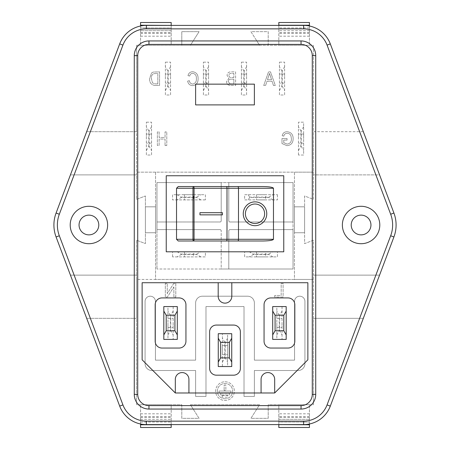 <?xml version="1.0" encoding="UTF-8"?>
<svg xmlns="http://www.w3.org/2000/svg" width="450" height="450" viewBox="0 0 450 450"><rect width="100%" height="100%" fill="white"/><g stroke="black" fill="none" stroke-linecap="round" stroke-linejoin="round"><path stroke-width="0.34" stroke-dasharray="2.25 1.69" d="M370.946 225A9.866 9.866 0 0 1 361.08 234.866A9.866 9.866 0 0 1 351.214 225A9.866 9.866 0 0 1 361.08 215.134A9.866 9.866 0 0 1 370.946 225M98.786 225A9.866 9.866 0 0 1 88.92 234.866A9.866 9.866 0 0 1 79.054 225A9.866 9.866 0 0 1 88.92 215.134A9.866 9.866 0 0 1 98.786 225M393.913 236.976A34.02 34.02 0 0 0 393.913 213.024L379.569 174.893L313.453 174.893L313.453 199.378L304.605 195.975L304.605 243.602L313.453 240.199L313.453 275.13L379.564 275.13L393.913 236.976M265.573 194.704L256.511 194.704L265.573 194.704L265.573 199.89L256.511 199.89L265.573 199.89M256.511 194.704L256.511 199.89M193.489 194.704L184.427 194.704L193.489 194.704L193.489 199.89L184.427 199.89L193.489 199.89M184.427 194.704L184.427 199.89M265.573 251.708L256.511 251.708L265.573 251.708L265.573 256.894L256.511 256.894L265.573 256.894M256.511 251.708L256.511 256.894M193.489 251.708L184.427 251.708L193.489 251.708L193.489 256.894L184.427 256.894L193.489 256.894M184.427 251.708L184.427 256.894M255.009 223.515A9.748 9.619 90 0 0 264.628 213.773A9.748 9.619 90 0 0 255.009 204.024M255.009 201.864L255.015 201.864A11.908 11.751 90 0 0 243.259 213.773A11.908 11.751 90 0 0 255.015 225.675L255.015 225.675M225 398.784A7.656 7.656 0 0 1 217.344 391.129A7.656 7.656 0 0 1 225 383.473A7.656 7.656 0 0 1 232.656 391.129A7.656 7.656 0 0 1 225 398.784A7.656 7.656 0 0 1 217.344 391.129A7.656 7.656 0 0 1 225 383.473A7.656 7.656 0 0 1 232.656 391.129A7.656 7.656 0 0 1 225 398.784M225 381.774A9.354 9.354 0 0 1 234.354 391.129A9.354 9.354 0 0 1 225 400.483A9.354 9.354 0 0 1 215.646 391.129A9.354 9.354 0 0 1 225 381.774A9.354 9.354 0 0 1 234.354 391.129A9.354 9.354 0 0 1 225 400.483A9.354 9.354 0 0 1 215.646 391.129A9.354 9.354 0 0 1 225 381.774M146.368 138.606L146.368 134.072L146.368 138.606M151.549 138.606L151.549 134.072L151.549 138.606M298.451 138.606L298.451 134.072L298.451 138.606M303.632 138.606L303.632 134.072L303.632 138.606M203.394 78.581L203.394 74.047L203.394 78.581M208.581 78.581L208.581 74.047L208.581 78.581M241.419 78.581L241.419 74.047L241.419 78.581M246.606 78.581L246.606 74.047L246.606 78.581M165.375 78.581L165.375 74.047L165.375 78.581M170.561 78.581L170.561 74.047L170.561 78.581M279.439 78.581L279.439 74.047L279.439 78.581M284.625 78.581L284.625 74.047L284.625 78.581M222.407 345.589L227.593 345.589L227.593 354.656L227.593 345.589L222.407 345.589L222.407 354.656L222.407 345.589M282.032 322.988L282.032 327.521L282.032 322.988M276.846 322.988L276.846 327.521L276.846 322.988M173.154 322.988L173.154 327.521L173.154 322.988M167.968 322.988L167.968 327.521L167.968 322.988M70.436 275.13L136.547 275.13L136.547 240.199L145.395 243.602L145.395 195.975L136.547 199.378L136.547 174.893L70.431 174.893L56.087 213.024A34.02 34.02 0 0 0 56.087 236.976L70.436 275.13L136.547 275.13L136.547 318.336L86.687 318.336L119.694 406.119A28.513 28.513 0 0 0 146.385 424.598L303.615 424.598A28.513 28.513 0 0 0 330.306 406.119L363.313 318.336L313.453 318.336L313.453 404.736L268.206 404.736L268.206 418.343L250.926 418.343L259.566 404.736L190.434 404.736L199.074 418.343L181.794 418.343L181.794 404.736L136.547 404.736L136.547 318.336L86.687 318.336L70.436 275.13M86.676 131.687L136.547 131.687L136.547 45.264L181.794 45.264L181.794 31.657L199.074 31.657L190.434 45.264L259.566 45.264L250.926 31.657L268.206 31.657L268.206 45.264L313.453 45.264L313.453 131.687L363.324 131.687L330.306 43.881A28.513 28.513 0 0 0 303.615 25.402L146.385 25.402A28.513 28.513 0 0 0 119.694 43.881L86.676 131.687L136.547 131.687L136.547 174.893L70.431 174.893L86.676 131.687M315.731 394.369L315.731 55.631A14.693 14.693 0 0 0 301.044 40.944M148.956 40.944A14.693 14.693 0 0 0 134.269 55.631L134.269 394.369A14.693 14.693 0 0 0 148.956 409.056M220.427 229.612L156.96 229.612L156.96 221.991L220.427 221.991A5.951 5.951 0 0 1 221.192 221.226L221.192 182.593L228.808 182.593L228.808 221.226A5.951 5.951 0 0 1 229.573 221.991L293.04 221.991L293.04 229.612L229.573 229.612A5.951 5.951 0 0 1 228.808 230.372L228.808 269.004L221.192 269.004L221.192 230.372A5.951 5.951 0 0 1 220.427 229.612L156.96 229.612L156.96 269.004L156.96 182.593L221.192 182.593L221.192 221.226A5.951 5.951 0 0 0 220.427 221.991L156.96 221.991L156.96 182.593L293.04 182.593L293.04 221.991L229.573 221.991A5.951 5.951 0 0 0 228.808 221.226L228.808 182.593L293.04 182.593L293.04 269.004L228.808 269.004L228.808 230.372A5.951 5.951 0 0 0 229.573 229.612L293.04 229.612L293.04 269.004L156.96 269.004L221.192 269.004L221.192 230.372A5.951 5.951 0 0 1 220.427 229.612M172.541 256.894L172.541 251.708L205.374 251.708L205.374 256.894L172.541 256.894L205.374 256.894L205.374 251.708L172.541 251.708L172.541 256.894M205.374 199.89L172.541 199.89L172.541 194.704L205.374 194.704L205.374 199.89L205.374 194.704L172.541 194.704L172.541 199.89L205.374 199.89M277.459 194.704L277.459 199.89L244.626 199.89L244.626 194.704L277.459 194.704L244.626 194.704L244.626 199.89L277.459 199.89L277.459 194.704M244.626 251.708L277.459 251.708L277.459 256.894L244.626 256.894L244.626 251.708L244.626 256.894L277.459 256.894L277.459 251.708L244.626 251.708M155.559 172.159L155.559 279.439L294.441 279.439L294.441 172.159L136.547 172.159L313.453 172.159L313.453 199.378L304.605 195.975L304.605 243.602L313.453 240.199L313.453 404.736L268.206 404.736L268.206 418.343L250.926 418.343L259.566 404.736L190.434 404.736L199.074 418.343L181.794 418.343L181.794 404.736L136.547 404.736L136.547 279.439L313.453 279.439L294.441 279.439L294.441 172.159L313.453 172.159L313.453 45.264L136.547 45.264L136.547 199.378L145.395 195.975L145.395 243.602L136.547 240.199L136.547 279.439L155.559 279.439L155.559 172.159M283.759 251.792L283.759 175.748L166.241 175.748L166.241 251.792L283.759 251.792M294.559 301.387A5.186 5.186 0 0 1 299.745 296.201A5.186 5.186 0 0 1 304.931 301.387L304.931 363.713A6.806 6.806 0 0 1 298.125 370.513L254.379 370.513L254.379 396.439L244.013 396.439L244.013 306.574L205.987 306.574L205.987 396.439L195.621 396.439L195.621 370.513L151.875 370.513A6.806 6.806 0 0 1 145.069 363.713L145.069 301.387A5.186 5.186 0 0 1 150.255 296.201A5.186 5.186 0 0 1 155.441 301.387L155.441 360.146L195.621 360.146L195.621 303.007A6.806 6.806 0 0 1 202.427 296.201L247.573 296.201A6.806 6.806 0 0 1 254.379 303.007L254.379 360.146L294.559 360.146L294.559 301.387A5.186 5.186 0 0 1 299.745 296.201A5.186 5.186 0 0 1 304.931 301.387L304.931 363.713A6.806 6.806 0 0 1 298.125 370.513L254.379 370.513L254.379 396.439L244.013 396.439L244.013 306.574L205.987 306.574L205.987 396.439L195.621 396.439L195.621 370.513L151.875 370.513A6.806 6.806 0 0 1 145.069 363.713L145.069 301.387A5.186 5.186 0 0 1 150.255 296.201A5.186 5.186 0 0 1 155.441 301.387L155.441 360.146L195.621 360.146L195.621 303.007A6.806 6.806 0 0 1 202.427 296.201L247.573 296.201A6.806 6.806 0 0 1 254.379 303.007L254.379 360.146L294.559 360.146L294.559 301.387M173.154 306.574L173.154 339.407L167.968 339.407L167.968 306.574L173.154 306.574L167.968 306.574L167.968 339.407L173.154 339.407L173.154 306.574M282.032 306.574L282.032 339.407L276.846 339.407L276.846 306.574L282.032 306.574L276.846 306.574L276.846 339.407L282.032 339.407L282.032 306.574M222.407 366.542L222.407 333.703L227.593 333.703L227.593 366.542L222.407 366.542L227.593 366.542L227.593 333.703L222.407 333.703L222.407 366.542M274.731 295.476L274.731 297.045L283.101 297.045L283.101 283.438L281.183 283.438L281.183 295.476L274.731 295.476L274.731 297.045L283.101 297.045L283.101 283.438L281.183 283.438L281.183 295.476L274.731 295.476M173.874 286.892L173.874 297.045L175.792 297.045L175.792 283.438L173.768 283.438L167.248 293.591L167.248 283.438L165.324 283.438L165.324 297.045L167.355 297.045L173.874 286.892L173.874 297.045L175.792 297.045L175.792 283.438L173.768 283.438L167.248 293.591L167.248 283.438L165.324 283.438L165.324 297.045L167.355 297.045L173.874 286.892M165.043 145.496L166.787 145.496L166.787 131.889L165.043 131.889L165.043 137.469L159.114 137.469L159.114 131.889L157.371 131.889L157.371 145.496L159.114 145.496L159.114 139.039L165.043 139.039L165.043 145.496L166.787 145.496L166.787 131.889L165.043 131.889L165.043 137.469L159.114 137.469L159.114 131.889L157.371 131.889L157.371 145.496L159.114 145.496L159.114 139.039L165.043 139.039L165.043 145.496M283.736 140.091L287.049 140.091L287.049 138.516L281.987 138.516L281.987 143.556L286.988 145.671C291.037 145.232 293.091 142.931 293.152 138.757C293.158 134.544 291.144 132.193 287.123 131.715C284.434 131.771 282.786 133.11 282.189 135.726L283.787 136.164C284.175 134.331 285.3 133.369 287.156 133.284C289.035 133.318 290.301 134.213 290.964 135.973L291.409 138.684C291.538 141.84 290.115 143.646 287.134 144.101L283.736 142.667L283.736 140.091L287.049 140.091L287.049 138.516L281.987 138.516L281.987 143.556L286.988 145.671C291.037 145.232 293.091 142.931 293.152 138.757C293.158 134.544 291.144 132.193 287.123 131.715C284.434 131.771 282.786 133.11 282.189 135.726L283.787 136.164C284.175 134.331 285.3 133.369 287.156 133.284C289.035 133.318 290.301 134.213 290.964 135.973L291.409 138.684C291.538 141.84 290.115 143.646 287.134 144.101L283.736 142.667L283.736 140.091M155.216 85.472L159.559 85.472L159.559 71.865L153.27 72.062L151.509 73.035L149.614 78.593C149.445 82.755 151.312 85.05 155.216 85.472L159.559 85.472L159.559 71.865L153.27 72.062L151.509 73.035L149.614 78.593C149.445 82.755 151.312 85.05 155.216 85.472M165.375 62.162L170.561 62.162L170.561 94.995L165.375 94.995L165.375 62.162L165.375 94.995L170.561 94.995L170.561 62.162L165.375 62.162M241.419 62.162L246.606 62.162L246.606 94.995L241.419 94.995L241.419 62.162L241.419 94.995L246.606 94.995L246.606 62.162L241.419 62.162M146.368 122.186L151.549 122.186L151.549 155.025L146.368 155.025L146.368 122.186L146.368 155.025L151.549 155.025L151.549 122.186L146.368 122.186M203.394 62.162L208.581 62.162L208.581 94.995L203.394 94.995L203.394 62.162L203.394 94.995L208.581 94.995L208.581 62.162L203.394 62.162M298.451 155.025L298.451 122.186L303.632 122.186L303.632 155.025L298.451 155.025L303.632 155.025L303.632 122.186L298.451 122.186L298.451 155.025M279.439 62.162L284.625 62.162L284.625 94.995L279.439 94.995L279.439 62.162L279.439 94.995L284.625 94.995L284.625 62.162L279.439 62.162M273.448 85.472L275.304 85.472L270.495 71.865L268.537 71.865L263.734 85.472L265.596 85.472L266.963 81.287L272.081 81.287L273.448 85.472L275.304 85.472L270.495 71.865L268.537 71.865L263.734 85.472L265.596 85.472L266.963 81.287L272.081 81.287L273.448 85.472M231.019 85.472L235.597 85.472L235.597 71.865L231.064 71.865C228.639 71.837 227.301 73.013 227.053 75.392L228.904 78.317L226.53 81.574C226.772 84.257 228.268 85.556 231.019 85.472L235.597 85.472L235.597 71.865L231.064 71.865C228.639 71.837 227.301 73.013 227.053 75.392L228.904 78.317L226.53 81.574C226.772 84.257 228.268 85.556 231.019 85.472M192.701 84.077C190.761 83.824 189.653 82.688 189.377 80.668L187.633 81.112C188.173 83.88 189.81 85.393 192.538 85.646C196.386 85.073 198.236 82.71 198.101 78.564C198.186 74.587 196.352 72.293 192.594 71.691C190.114 71.865 188.578 73.181 187.982 75.645L189.726 76.056C190.052 74.362 191.036 73.429 192.679 73.26C195.339 73.839 196.566 75.606 196.357 78.559C196.616 81.568 195.396 83.407 192.701 84.077C190.761 83.824 189.653 82.688 189.377 80.668L187.633 81.112C188.173 83.88 189.81 85.393 192.538 85.646C196.386 85.073 198.236 82.71 198.101 78.564C198.186 74.587 196.352 72.293 192.594 71.691C190.114 71.865 188.578 73.181 187.982 75.645L189.726 76.056C190.052 74.362 191.036 73.429 192.679 73.26C195.339 73.839 196.566 75.606 196.357 78.559C196.616 81.568 195.396 83.407 192.701 84.077M313.453 174.893L313.453 131.687L363.324 131.687L379.569 174.893L313.453 174.893M274.686 379.378A6.806 6.806 0 0 0 267.885 372.572A6.806 6.806 0 0 0 261.079 379.378L261.079 392.985L274.686 392.985L274.686 379.378M188.921 379.378A6.806 6.806 0 0 0 182.115 372.572A6.806 6.806 0 0 0 175.314 379.378L175.314 392.985L188.921 392.985L188.921 379.378M218.194 296.331A6.806 6.806 0 0 0 225 303.137A6.806 6.806 0 0 0 231.806 296.331L231.806 282.724L218.194 282.724L218.194 296.331M294.823 341.246L294.823 304.734A6.806 6.806 0 0 0 288.017 297.928L270.861 297.928A6.806 6.806 0 0 0 264.06 304.734L264.06 341.246A6.806 6.806 0 0 0 270.861 348.047L288.017 348.047A6.806 6.806 0 0 0 294.823 341.246M185.94 341.246L185.94 304.734A6.806 6.806 0 0 0 179.139 297.928L161.983 297.928A6.806 6.806 0 0 0 155.177 304.734L155.177 341.246A6.806 6.806 0 0 0 161.983 348.047L179.139 348.047A6.806 6.806 0 0 0 185.94 341.246M240.379 368.376L240.379 331.869A6.806 6.806 0 0 0 233.578 325.063L216.422 325.063A6.806 6.806 0 0 0 209.621 331.869L209.621 368.376A6.806 6.806 0 0 0 216.422 375.182L233.578 375.182A6.806 6.806 0 0 0 240.379 368.376M274.686 392.985L307.868 359.803L307.868 282.724L231.806 282.724M218.194 282.724L142.132 282.724L142.132 359.803L175.314 392.985M188.921 392.985L261.079 392.985M309.437 423.996L309.437 404.736L278.82 404.736L278.82 427.5M309.437 427.5L309.437 404.736L278.82 404.736L278.82 417.437L309.437 417.437M140.563 423.996L140.563 404.736L171.18 404.736L171.18 427.5M140.563 427.5L140.563 404.736L171.18 404.736L171.18 424.598M259.566 45.264L268.206 45.264L268.206 31.657L250.926 31.657L259.566 45.264M181.794 45.264L190.434 45.264L199.074 31.657L181.794 31.657L181.794 45.264M140.563 26.004L140.563 45.264L171.18 45.264L171.18 22.5M140.563 22.5L140.563 45.264L171.18 45.264L171.18 32.563L140.563 32.563M309.437 26.004L309.437 45.264L278.82 45.264L278.82 22.5M309.437 22.5L309.437 45.264L278.82 45.264L278.82 25.402M313.453 318.336L313.453 275.13L379.564 275.13L363.313 318.336L313.453 318.336M309.437 25.223L278.82 25.223M309.437 27.945L278.82 27.945L309.437 27.945M309.437 30.668L278.82 30.668L309.437 30.668M309.437 33.384L278.82 33.384M309.437 36.186L278.82 36.186M309.437 32.563L278.82 32.563M309.437 413.814L278.82 413.814L278.82 417.437M309.437 416.616L278.82 416.616L278.82 413.814M278.82 424.598L278.82 422.055L309.437 422.055L278.82 422.055L278.82 419.332L309.437 419.332L278.82 419.332L278.82 416.616M309.437 424.777L278.82 424.777M140.563 424.777L171.18 424.777M140.563 422.055L171.18 422.055L140.563 422.055M140.563 419.332L171.18 419.332L140.563 419.332M140.563 416.616L171.18 416.616M140.563 413.814L171.18 413.814M140.563 417.437L171.18 417.437M140.563 36.186L171.18 36.186L171.18 32.563M140.563 33.384L171.18 33.384L171.18 36.186M171.18 25.402L171.18 27.945L140.563 27.945L171.18 27.945L171.18 30.668L140.563 30.668L171.18 30.668L171.18 33.384M140.563 25.223L171.18 25.223M177.3 339.407L177.3 306.574L163.822 306.574L163.822 339.407L177.3 339.407M231.739 366.542L231.739 333.703L218.261 333.703L218.261 366.542L231.739 366.542M286.178 339.407L286.178 306.574L272.7 306.574L272.7 339.407L286.178 339.407M279.653 330.767L279.231 330.767L279.231 315.214L279.653 315.214L279.653 330.767L282.032 334.89M170.769 330.767L170.347 330.767L170.347 315.214L170.769 315.214L170.769 330.767L173.154 334.89M225.208 357.902L224.792 357.902L224.792 342.343L225.208 342.343L225.208 357.902L227.593 362.025M170.347 315.214L167.968 311.085M173.154 311.085L170.769 315.214M167.968 334.89L170.347 330.767M222.407 362.025L224.792 357.902M224.792 342.343L222.407 338.22M227.593 338.22L225.208 342.343M276.846 334.89L279.231 330.767M279.231 315.214L276.846 311.085M282.032 311.085L279.653 315.214M222.407 354.656L227.593 354.656L222.407 354.656M149.169 146.379L148.748 146.379L148.748 130.826L149.169 130.826L149.169 146.379L151.549 150.508M205.779 70.802L206.201 70.802L206.201 86.355L205.779 86.355L205.779 70.802L203.394 66.679M243.799 70.802L244.221 70.802L244.221 86.355L243.799 86.355L243.799 70.802L241.419 66.679M300.831 130.826L301.252 130.826L301.252 146.379L300.831 146.379L300.831 130.826L298.451 126.703M168.182 86.355L167.76 86.355L167.76 70.802L168.182 70.802L168.182 86.355L170.561 90.478M281.818 70.802L282.24 70.802L282.24 86.355L281.818 86.355L281.818 70.802L279.439 66.679M301.252 146.379L303.632 150.508M298.451 150.508L300.831 146.379M303.632 126.703L301.252 130.826M282.24 86.355L284.625 90.478M279.439 90.478L281.818 86.355M284.625 66.679L282.24 70.802M165.375 90.478L167.76 86.355M167.76 70.802L165.375 66.679M170.561 66.679L168.182 70.802M148.748 130.826L146.368 126.703M151.549 126.703L149.169 130.826M146.368 150.508L148.748 146.379M244.221 86.355L246.606 90.478M241.419 90.478L243.799 86.355M246.606 66.679L244.221 70.802M206.201 86.355L208.581 90.478M203.394 90.478L205.779 86.355M208.581 66.679L206.201 70.802M254.379 104.889L254.379 84.15L195.621 84.15L195.621 104.889L254.379 104.889M155.559 206.826L155.559 232.751L155.559 206.826L155.559 232.751L155.559 206.826L145.395 206.826L145.395 232.751L145.395 206.826L145.395 232.751L145.395 206.826L155.559 206.826M294.441 232.751L294.441 206.826L294.441 232.751L294.441 206.826L294.441 232.751L304.605 232.751L304.605 206.826L304.605 232.751L304.605 206.826L304.605 232.751L294.441 232.751M145.395 232.751L155.559 232.751L145.395 232.751M294.441 206.826L304.605 206.826L294.441 206.826M270.338 75.938L271.569 79.712L267.474 79.712L269.522 73.434L271.569 79.712L267.474 79.712L269.522 73.434L270.338 75.938M233.854 77.619L229.956 77.462L228.797 75.561C228.949 73.941 229.877 73.232 231.581 73.434L233.854 73.434L233.854 77.619L229.956 77.462L228.797 75.561C228.949 73.941 229.877 73.232 231.581 73.434L233.854 73.434L233.854 77.619M233.854 83.903L229.956 83.835L228.274 81.546C228.465 79.847 229.449 79.065 231.221 79.189L233.854 79.189L233.854 83.903L229.956 83.835L228.274 81.546C228.465 79.847 229.449 79.065 231.221 79.189L233.854 79.189L233.854 83.903M157.815 83.903L155.346 83.903L152.511 82.941L151.357 78.564C151.166 76.517 151.852 74.903 153.405 73.716L157.815 73.434L157.815 83.903L155.346 83.903L152.511 82.941L151.357 78.564C151.166 76.517 151.852 74.903 153.405 73.716L157.815 73.434L157.815 83.903M224.151 385.037L225.849 385.037L225.849 390.482L224.151 390.482L225.849 390.482L225.849 385.037L224.151 385.037L224.151 390.482L224.151 385.037M222.193 395.516L227.807 395.516L227.807 397.215L222.193 397.215L227.807 397.215L227.807 395.516L222.193 395.516L222.193 397.215L222.193 395.516M220.618 393.272L229.382 393.272L229.382 394.971L220.618 394.971L229.382 394.971L229.382 393.272L220.618 393.272L220.618 394.971L220.618 393.272M219.049 391.027L230.951 391.027L230.951 392.726L219.049 392.726L230.951 392.726L230.951 391.027L219.049 391.027L219.049 392.726L219.049 391.027M199.952 214.852L199.952 212.692M253.266 254.514L253.266 254.093L268.819 254.093L268.819 254.514L253.266 254.514L249.137 256.894M249.609 197.511L249.609 197.089L268.819 197.089L268.819 197.511L249.609 197.511L248.237 199.89M181.181 197.511L181.181 197.089L196.734 197.089L196.734 197.511L181.181 197.511L177.058 199.89M181.181 254.514L181.181 254.093L196.734 254.093L196.734 254.514L181.181 254.514L177.058 256.894M177.058 194.704L181.181 197.089M196.734 197.089L200.863 194.704M200.863 199.89L196.734 197.511M177.058 251.708L181.181 254.093M196.734 254.093L200.863 251.708M200.863 256.894L196.734 254.514M268.819 197.089L272.942 194.704M272.942 199.89L268.819 197.511M249.137 251.708L253.266 254.093M268.819 254.093L272.942 251.708M272.942 256.894L268.819 254.514M248.237 194.704L249.609 197.089M151.549 143.134L146.368 143.134M303.632 143.134L298.451 143.134M208.581 83.109L203.394 83.109M246.606 83.109L241.419 83.109M170.561 83.109L165.375 83.109M284.625 83.109L279.439 83.109M276.846 327.521L282.032 327.521M167.968 327.521L173.154 327.521M167.968 318.459L173.154 318.459M276.846 318.459L282.032 318.459M284.625 74.047L279.439 74.047M170.561 74.047L165.375 74.047M246.606 74.047L241.419 74.047M208.581 74.047L203.394 74.047M303.632 134.072L298.451 134.072M151.549 134.072L146.368 134.072"/><path stroke-width="0.67" d="M56.087 236.976A34.02 34.02 0 0 1 56.087 213.024L119.694 43.881A28.513 28.513 0 0 1 146.385 25.402L303.615 25.402A28.513 28.513 0 0 1 330.306 43.881L393.913 213.024A34.02 34.02 0 0 1 393.913 236.976L330.306 406.119A28.513 28.513 0 0 1 303.615 424.598L146.385 424.598A28.513 28.513 0 0 1 119.694 406.119L56.087 236.976L59.327 235.761L122.929 404.904A25.059 25.059 0 0 0 146.385 421.138L303.615 421.138A25.059 25.059 0 0 0 327.071 404.904L390.673 235.761A30.566 30.566 0 0 0 390.673 214.239L327.071 45.096A25.059 25.059 0 0 0 303.615 28.862L146.385 28.862A25.059 25.059 0 0 0 122.929 45.096L59.327 214.239A30.566 30.566 0 0 0 59.327 235.761M342.371 225A18.709 18.709 0 0 0 361.08 243.709A18.709 18.709 0 0 0 379.794 225A18.709 18.709 0 0 0 361.08 206.291A18.709 18.709 0 0 0 342.371 225M351.214 225A9.866 9.866 0 0 0 361.08 234.866A9.866 9.866 0 0 0 370.946 225A9.866 9.866 0 0 0 361.08 215.134A9.866 9.866 0 0 0 351.214 225M70.206 225A18.709 18.709 0 0 0 88.92 243.709A18.709 18.709 0 0 0 107.629 225A18.709 18.709 0 0 0 88.92 206.291A18.709 18.709 0 0 0 70.206 225M79.054 225A9.866 9.866 0 0 0 88.92 234.866A9.866 9.866 0 0 0 98.786 225A9.866 9.866 0 0 0 88.92 215.134A9.866 9.866 0 0 0 79.054 225M255.009 204.024L255.009 204.024A9.748 9.619 90 0 0 245.391 213.773A9.748 9.619 90 0 0 255.009 223.515L255.009 223.515A9.748 9.619 90 0 0 264.634 213.773A9.748 9.619 90 0 0 255.015 204.024A9.748 9.619 90 0 0 245.391 213.773A9.748 9.619 90 0 0 255.015 223.515L255.015 223.515M243.259 213.773A11.908 11.751 90 0 0 255.015 225.675A11.908 11.751 90 0 0 266.766 213.773A11.908 11.751 90 0 0 255.015 201.864A11.908 11.751 90 0 0 243.259 213.773M255.015 225.675A11.908 11.751 90 0 0 266.76 213.773A11.908 11.751 90 0 0 255.015 201.864M301.044 405.602L301.044 409.056A14.693 14.693 0 0 0 315.731 394.369A14.693 14.693 0 0 1 301.044 409.056L148.956 409.056L301.044 409.056A14.693 14.693 0 0 0 315.731 394.369L315.731 55.631A14.693 14.693 0 0 0 301.044 40.944L148.956 40.944L301.044 40.944A14.693 14.693 0 0 1 315.731 55.631L312.277 55.631A11.233 11.233 0 0 0 301.044 44.398L148.956 44.398A11.233 11.233 0 0 0 137.722 55.631L137.722 394.369A11.233 11.233 0 0 0 148.956 405.602L301.044 405.602A11.233 11.233 0 0 0 312.277 394.369L312.277 55.631M178.234 240.986L262.929 240.986L178.234 240.986L176.524 239.287L192.977 239.287L192.977 188.257L176.524 188.257L176.524 239.287M176.524 188.257L178.234 186.553L262.929 186.553L178.234 186.553M262.929 186.553C269.291 186.66 272.807 187.228 273.476 188.257L238.489 188.257L238.489 239.287L273.476 239.287L273.476 188.257M273.476 239.287C272.807 240.311 269.291 240.879 262.929 240.986M274.686 392.985L307.868 359.803L307.868 282.724L142.132 282.724L142.132 359.803L175.314 392.985L274.686 392.985L274.686 379.378A6.806 6.806 0 0 0 267.885 372.572A6.806 6.806 0 0 0 261.079 379.378L261.079 392.985M188.921 392.985L188.921 379.378A6.806 6.806 0 0 0 182.115 372.572A6.806 6.806 0 0 0 175.314 379.378L175.314 392.985M218.194 282.724L218.194 296.331A6.806 6.806 0 0 0 225 303.137A6.806 6.806 0 0 0 231.806 296.331L231.806 282.724M148.956 405.602L148.956 409.056A14.693 14.693 0 0 1 134.269 394.369L134.269 55.631A14.693 14.693 0 0 1 148.956 40.944L148.956 44.398M283.759 251.792L283.759 175.748L166.241 175.748L166.241 251.792L283.759 251.792M254.379 104.889L254.379 84.15L195.621 84.15L195.621 104.889L254.379 104.889M278.82 25.223L309.437 25.223L309.437 22.5L278.82 22.5L278.82 25.402M309.437 25.223L309.437 26.004M278.82 424.777L278.82 427.5L309.437 427.5L309.437 424.777L278.82 424.598M309.437 424.777L309.437 423.996M171.18 424.777L140.563 424.777L140.563 427.5L171.18 427.5L171.18 424.598M140.563 424.777L140.563 423.996M171.18 25.223L171.18 22.5L140.563 22.5L140.563 25.223L171.18 25.402M140.563 25.223L140.563 26.004M161.983 348.047L179.139 348.047A6.806 6.806 0 0 0 185.94 341.246L185.94 304.734A6.806 6.806 0 0 0 179.139 297.928L161.983 297.928A6.806 6.806 0 0 0 155.177 304.734L155.177 341.246A6.806 6.806 0 0 0 161.983 348.047M174.921 315.214L166.202 315.214L166.202 330.767L174.921 330.767L174.921 315.214L177.3 311.085L177.3 339.407L163.822 339.407L163.822 306.574L177.3 306.574L177.3 311.085M216.422 375.182L233.578 375.182A6.806 6.806 0 0 0 240.379 368.376L240.379 331.869A6.806 6.806 0 0 0 233.578 325.063L216.422 325.063A6.806 6.806 0 0 0 209.621 331.869L209.621 368.376A6.806 6.806 0 0 0 216.422 375.182M229.359 342.343L220.641 342.343L220.641 357.902L229.359 357.902L229.359 342.343L231.739 338.22L231.739 366.542L218.261 366.542L218.261 333.703L231.739 333.703L231.739 338.22M270.861 348.047L288.017 348.047A6.806 6.806 0 0 0 294.823 341.246L294.823 304.734A6.806 6.806 0 0 0 288.017 297.928L270.861 297.928A6.806 6.806 0 0 0 264.06 304.734L264.06 341.246A6.806 6.806 0 0 0 270.861 348.047M275.079 330.767L283.798 330.767L283.798 315.214L275.079 315.214L275.079 330.767L272.7 334.89L272.7 306.574L286.178 306.574L286.178 339.407L272.7 339.407L272.7 334.89M220.641 357.902L218.261 362.025M231.739 362.025L229.359 357.902M218.261 338.22L220.641 342.343M283.798 315.214L286.178 311.085M272.7 311.085L275.079 315.214M286.178 334.89L283.798 330.767M163.822 311.085L166.202 315.214M166.202 330.767L163.822 334.89M177.3 334.89L174.921 330.767M199.952 214.852L222.435 214.852L222.435 212.692L199.952 212.692L199.952 214.852L222.429 214.852L222.429 212.692L199.952 212.692M390.673 214.239L393.913 213.024A34.02 34.02 0 0 1 393.913 236.976L390.673 235.761M146.385 421.138L146.385 424.598A28.513 28.513 0 0 1 119.694 406.119L122.929 404.904M303.615 28.862L303.615 25.402A28.513 28.513 0 0 1 330.306 43.881L327.071 45.096M148.956 409.056A14.693 14.693 0 0 1 134.269 394.369L137.722 394.369M137.722 55.631L134.269 55.631A14.693 14.693 0 0 1 148.956 40.944M122.929 45.096L119.694 43.881A28.513 28.513 0 0 1 146.385 25.402L146.385 28.862M327.071 404.904L330.306 406.119A28.513 28.513 0 0 1 303.615 424.598L303.615 421.138M312.277 394.369L315.731 394.369M301.044 40.944L301.044 44.398M238.213 186.553L238.489 188.257L226.997 188.257L226.997 239.287L238.489 239.287L238.213 240.986M226.434 186.553A1.699 0.562 -90 0 1 226.997 188.257L194.057 188.257L194.057 239.287L226.997 239.287A1.699 0.562 -90 0 1 226.434 240.986M193.494 240.986A1.699 0.562 -90 0 0 194.057 239.287L192.977 239.287A1.699 0.518 90 0 0 193.494 240.986M192.977 188.257L194.057 188.257A1.699 0.562 90 0 0 193.494 186.553A1.699 0.518 90 0 0 192.977 188.257M53.91 225A34.02 34.02 0 0 1 56.087 213.024L59.327 214.239"/></g></svg>
